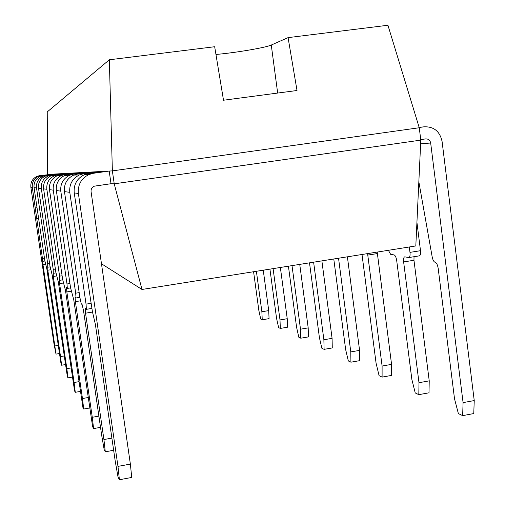 <?xml version="1.0" encoding="UTF-8"?>
<svg xmlns="http://www.w3.org/2000/svg" width="505" height="505" viewBox="0 0 505 505"><rect width="100%" height="100%" fill="white"/><g stroke="black" fill="none" stroke-linecap="round" stroke-linejoin="round"><path stroke-width="0.76" d="M109.332 59.786L112.369 170.886L47.59 174.433L47.236 111.914L109.332 59.786L214.675 46.725L223.507 100.224L297.016 90.502L288.077 37.629L271.273 45.033C265.763 47.653 235.002 52.855 215.951 54.452M141.987 289.466L114.218 183.826L420.81 140.125L415.811 245.941L141.987 289.466L101.473 263.768M109.2 171.062L103.872 171.353L88.754 173.474L93.501 173.266L109.2 171.062L111.012 183.719L114.218 183.826L112.369 170.886L419.257 127.746L420.81 140.125M288.077 37.629L387.928 25.25L419.257 127.746M256.389 271.286L261.874 311.743L262.24 319.772L260.713 319.04L258.831 310.373L253.586 271.728M263.25 270.194L268.717 310.613L269.064 318.636L262.24 319.772M261.874 311.743L268.717 310.613M280.363 267.473L287.238 318.718L287.547 327.208L280.325 328.42L278.608 327.6L276.57 318.384L269.929 269.133M273.091 268.628L279.997 319.93L280.325 328.42M279.997 319.93L287.238 318.718M299.743 264.393L308.195 327.89L308.448 336.898L300.778 338.205L298.827 337.271L296.612 327.436L288.424 266.192M292.01 265.624L300.5 329.191L300.778 338.205M300.5 329.191L308.195 327.89M321.874 260.877L332.088 338.344L332.271 347.945L324.096 349.353L321.862 348.286L319.431 337.744L309.508 262.84M313.624 262.19L323.882 339.751L324.096 349.353M323.882 339.751L332.088 338.344M347.389 256.818L359.579 350.382L359.667 360.652L350.918 362.186L348.336 360.955L345.654 349.586L333.773 258.983M338.539 258.225L350.792 351.909L350.918 362.186M350.792 351.909L359.579 350.382M377.203 252.083L391.564 364.376L391.52 375.423L382.102 377.102L379.091 375.663L376.099 363.335L362.009 254.495M377.317 253.573L367.779 255.094L382.102 366.049L382.102 377.102M367.779 255.094L367.659 253.598M382.102 366.049L391.564 364.376M388.395 250.303L390.617 254.312L394.146 254.937C395.327 255.461 396.179 257.354 396.709 260.612L411.872 379.495L415.243 392.953L418.815 394.664L418.986 382.708L403.628 261.931C403.331 258.876 403.703 257.184 404.732 256.849L408.842 257.544C409.902 257.203 410.281 255.48 409.984 252.374L409.302 246.977M416.928 222.358L420.501 250.688C420.791 253.8 420.394 255.524 419.314 255.858L408.842 257.544M414.024 256.71L413.967 260.264L429.231 380.858L429.004 392.802L418.815 394.664M418.986 382.708L429.231 380.858M420.741 139.595L425.589 138.9C428.354 138.799 430.052 140.175 430.677 143.016L463.079 402.618L474.239 400.56L473.759 413.557L462.656 415.634L458.363 413.582L454.513 398.754L438.201 268.515C437.62 264.948 436.623 262.865 435.209 262.265L435.013 262.234C433.776 261.773 432.829 259.993 432.179 256.893L418.841 181.787M419.144 127.374L424.08 126.812L419.182 127.5M424.08 126.812C433.858 126.477 439.849 131.338 442.064 141.381L474.239 400.56M463.079 402.618L462.656 415.634M50.443 174.275L38.468 176.333C33.936 178.637 31.884 182.318 32.314 187.374L42.452 258.478L42.982 264.721L56.005 354.106L54.035 344.158L30.862 187.185C30.445 182.242 32.453 178.644 36.884 176.39L39.541 175.645L50.475 174.465M59.325 353.55L56.005 354.106M58.125 345.414L54.963 345.938M69.04 173.543L64.861 173.486L54.01 175.008L50.822 175.904C45.513 178.606 43.108 182.93 43.607 188.87L55.847 272.189L58.378 282.257L74.576 390.92L75.277 392.303L74.09 382.5L59.577 283.621L63.283 283.046M68.996 173.259L57.696 174.844L54.376 175.778C48.834 178.6 46.327 183.107 46.845 189.293L59.59 276.147L59.931 280.288L59.243 279.543L59.577 283.621M80.276 391.444L75.277 392.303M78.849 381.685L74.09 382.5M55.859 174.193L52.678 174.156L40.381 176.27C35.729 178.631 33.62 182.412 34.062 187.607L44.812 260.517L46.889 269.178L61.08 364.162L61.61 365.222L60.531 356.574L47.805 270.213L50.651 269.777M55.828 173.985L43.083 176.176C38.26 178.625 36.076 182.545 36.524 187.929L47.666 263.534L47.805 270.213M65.385 364.585L61.61 365.222M64.116 355.974L60.531 356.574M61.989 173.89L58.359 173.846L48.227 175.26L45.254 176.1C40.293 178.618 38.045 182.652 38.513 188.195L49.957 265.965L52.249 275.275L67.373 376.642L67.979 377.847L66.849 368.656L53.29 276.462L56.522 275.957M61.957 173.644L51.428 175.121L48.335 175.993C43.178 178.612 40.842 182.804 41.328 188.567L53.214 269.405L53.29 276.462M72.303 377.109L67.979 377.847M70.959 367.962L66.849 368.656M77.221 173.146L77.17 172.817L72.36 173.076L60.688 174.711L57.254 175.677C51.535 178.593 48.947 183.246 49.484 189.646L62.633 279.366L65.461 290.331L82.902 407.415L83.716 409.031L82.466 398.521L66.856 291.915L71.161 291.24M77.17 172.817L64.975 174.522L61.389 175.532C55.411 178.581 52.697 183.454 53.259 190.145L66.995 283.98L67.329 288.412L66.521 287.547L66.856 291.915M89.568 408.002L83.716 409.031M88.04 397.555L82.466 398.521M86.841 172.678L86.784 172.287L81.109 172.596L68.478 174.37L64.766 175.418C58.574 178.574 55.765 183.618 56.345 190.549L70.555 287.743L73.749 299.768L92.636 426.7L93.589 428.594L92.282 417.281L75.39 301.636L80.453 300.828M86.784 172.287L73.528 174.149L69.633 175.248C63.138 178.562 60.19 183.858 60.796 191.143L75.687 293.178L76.021 297.956L75.062 296.934L75.39 301.636M100.527 427.356L93.589 428.594M98.885 416.114L92.282 417.281M98.311 172.136L98.241 171.662L91.456 172.035L77.694 173.966L73.648 175.102C66.894 178.549 63.838 184.06 64.463 191.622L79.916 297.647L81.229 303.694L82.227 304.786L83.571 310.947L101.669 435.228L104.156 449.532L105.299 451.798L103.923 439.539L85.534 313.182L92.484 312.065M98.241 171.662L83.735 173.695L79.474 174.9C72.36 178.536 69.128 184.344 69.791 192.329L86.052 304.136L86.374 309.325L85.212 308.088L85.534 313.182M113.65 450.277L105.299 451.798M111.883 438.1L103.923 439.539M111.012 183.719L94.511 186.137C92.036 187.14 90.887 188.977 91.07 191.654L130.372 464.089L117.968 466.38L119.401 479.75L118.019 477.004L115.228 461.153L95.388 324.412L92.415 311.617L74.216 192.916L78.395 193.465L117.968 466.38M93.501 173.266L88.886 174.572C81.179 178.511 77.688 184.811 78.395 193.465M88.754 173.474L84.31 174.73C76.893 178.524 73.528 184.584 74.216 192.916M130.372 464.089L131.736 477.446L119.401 479.75M277.662 93.059L271.273 45.033M409.984 252.374L420.501 250.688M413.967 260.264L403.628 261.931M420.633 143.792L430.677 143.016M41.189 175.57L39.541 175.645M37.023 207.713L35.35 207.953M32.314 187.374L30.862 187.185M42.982 264.721L45.519 264.336M42.698 261.363L44.888 261.028L42.717 261.35M44.465 258.169L42.452 258.478M38.614 218.501L36.903 218.747M62.102 275.762L59.59 276.147M57.696 174.844L54.01 175.008M46.845 189.293L43.607 188.87M49.559 263.244L47.666 263.534M45.974 175.361L43.171 175.481M36.524 187.929L34.062 187.607M55.386 269.07L53.214 269.405M51.428 175.121L48.227 175.26M41.328 188.567L38.513 188.195M69.936 283.52L66.995 283.98M64.975 174.522L60.688 174.711M53.259 190.145L49.484 189.646M79.184 292.622L75.687 293.178M73.528 174.149L68.478 174.37M60.796 191.143L56.345 190.549M91.108 303.328L86.052 304.136M83.735 173.695L77.694 173.966M69.791 192.329L64.463 191.622M38.468 176.333L36.884 176.39M54.376 175.778L50.822 175.904M59.931 280.288L62.708 279.852M43.083 176.176L40.381 176.27M47.994 267.177L50.096 266.855M48.335 175.993L45.254 176.1M53.549 273.281L55.954 272.908M61.389 175.532L57.254 175.677M67.329 288.412L70.58 287.9M69.633 175.248L64.766 175.418M76.021 297.956L79.872 297.344M79.474 174.9L73.648 175.102M86.374 309.325L91.91 308.435M84.31 174.73L88.886 174.572"/></g></svg>
